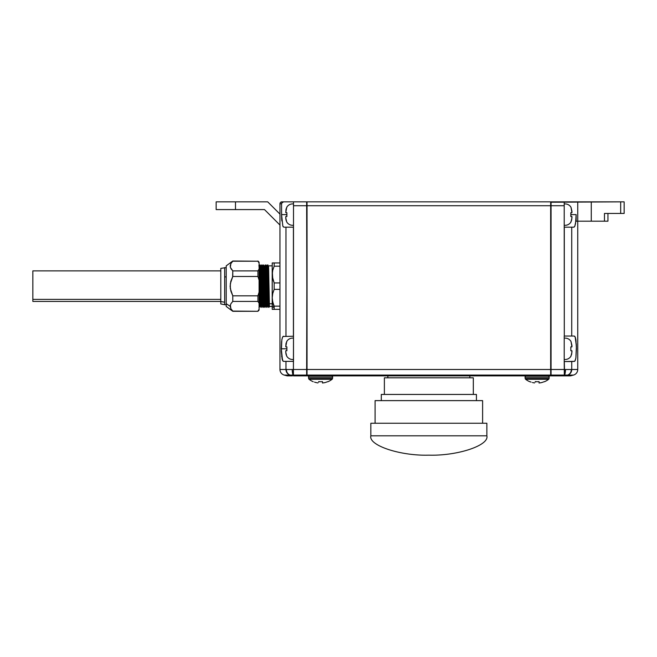 <?xml version="1.0" encoding="UTF-8"?>
<svg xmlns="http://www.w3.org/2000/svg" width="657" height="657" viewBox="0 0 657 657"><rect width="100%" height="100%" fill="white"/><g stroke="black" fill="none" stroke-linecap="round" stroke-linejoin="round"><path stroke-width="0.99" d="M266.701 268.573L266.266 273.353L266.537 265.855L267.67 264.894L267.391 273.361L267.916 264.886L268.721 304.577C268.885 309.817 269.05 307.221 269.206 296.792C269.05 307.221 268.885 309.817 268.721 304.577L268.319 268.573C268.475 263.564 268.639 266.044 268.795 276.006L269.28 303.739L272.203 303.739L269.28 303.739L269.436 306.458L272.203 306.458L272.228 265.658M486.862 435.813C489.457 445.38 457.551 456.015 428.857 455.153C400.154 456.015 368.257 445.38 370.844 435.813L370.844 423.248L370.844 435.813C368.257 445.38 400.154 456.015 428.857 455.153C457.551 456.015 489.457 445.38 486.862 435.813L370.844 435.813L486.862 435.813L486.862 423.248L486.862 435.813M575.754 358.665L574.727 361.325L571.73 361.564L571.73 369.489L571.294 369.497A5.798 5.24 84.3 0 1 567.492 375.098A5.798 5.24 -95.7 0 0 571.294 369.497L571.73 369.489A5.798 5.576 90 0 1 567.599 375.09A5.798 5.576 -90 0 0 571.73 369.489L577.741 369.489L571.73 369.489L571.73 361.564L564.207 361.564L564.297 369.489L565.521 369.497A5.798 0.92 92.5 0 1 564.601 375.098L573.446 375.09A5.798 5.798 0 0 0 577.741 369.489A5.798 5.798 0 0 1 573.446 375.09L564.601 375.098A5.798 0.92 -87.5 0 0 565.521 369.497L571.294 369.497M607.947 213.451L607.947 221.187L607.947 213.451M570.99 356.151L570.99 356.151A6.825 6.825 0 0 1 564.207 359.436A6.825 6.825 0 0 0 570.99 356.151L571.943 352.152L571.943 350.739L570.834 350.739L570.834 346.871L571.943 346.871L570.99 341.459A6.825 6.825 0 0 0 564.207 338.166A6.825 6.825 0 0 1 570.99 341.459L571.943 345.451L570.99 341.459M570.99 221.959L570.99 221.959A6.825 6.825 0 0 1 564.207 225.244A6.825 6.825 0 0 0 570.99 221.959L571.943 217.96L571.943 216.547L570.834 216.547L570.834 212.679L571.943 212.679L570.99 207.259A6.825 6.825 0 0 0 564.207 203.974A6.825 6.825 0 0 1 570.99 207.259L571.943 211.258L570.99 207.259M293.433 375.87L295.297 375.87L293.433 375.87L295.297 375.87L293.104 375.098L290.222 375.098A5.798 5.24 -84.3 0 1 286.419 369.497L288.768 369.521L286.419 369.497A5.798 5.24 95.7 0 0 290.222 375.098L292.398 375.87L287.183 375.87L284.267 375.09L287.183 375.87L292.398 375.87L290.222 375.098L293.416 375.09L293.416 361.375L283.495 361.375L282.535 360.438L281.303 348.801L286.723 348.793L281.303 348.801L281.648 341.369M285.787 218.567L286.723 221.959A6.825 6.825 0 0 0 293.498 225.244A6.825 6.825 0 0 1 286.723 221.959L285.77 217.96L286.025 220.005M286.723 207.259A6.825 6.825 0 0 1 293.498 203.974A6.825 6.825 0 0 0 286.723 207.259L285.77 212.679L286.879 212.679L285.77 212.679L286.879 212.679L286.879 216.547L285.77 216.547L286.871 216.547L286.723 214.593L281.574 214.609L281.722 219.619M272.368 299.904L272.228 306.252L274.166 307.919L272.368 299.912M266.676 268.573L266.381 268.573C266.545 263.564 266.701 266.044 266.865 276.006L267.506 306.458L268.089 306.458L267.925 303.739L267.35 303.739L267.925 303.739L267.44 276.006C267.284 266.044 267.12 263.564 266.964 268.573C267.12 263.564 267.284 266.044 267.44 276.006L267.925 303.739L268.081 306.449L268.885 307.427L269.452 306.449L268.795 276.006C268.639 266.044 268.475 263.564 268.319 268.573M272.203 303.739L272.203 265.962M263.81 264.886L264.853 304.577C265.017 309.817 265.182 307.221 265.338 296.792C265.182 307.221 265.017 309.817 264.853 304.577L264.451 268.573C264.607 263.564 264.771 266.044 264.935 276.006L265.576 306.458L266.151 306.458L265.995 303.739L265.412 303.739L265.995 303.739L265.51 276.006C265.346 266.044 265.19 263.564 265.026 268.573C265.19 263.564 265.346 266.044 265.51 276.006L265.995 303.739L266.142 306.449L266.956 307.427L267.514 306.449L266.865 276.006C266.701 266.044 266.545 263.564 266.381 268.573L266.553 265.855L265.995 264.894L266.307 275.521L265.978 264.886M262.513 268.573C262.677 263.564 262.833 266.044 262.997 276.006L263.638 306.458L263.482 303.739L264.057 303.739L263.482 303.739L262.997 276.006C262.833 266.044 262.677 263.564 262.513 268.573L262.669 265.855L263.802 264.894M262.283 306.449L262.127 303.739L261.552 303.739L262.127 303.739L262.283 306.458L262.562 298.943L262.283 306.458L263.087 307.427L264.221 306.458L263.58 276.006C263.416 266.044 263.252 263.564 263.096 268.573C263.252 263.564 263.416 266.044 263.58 276.006L264.057 303.739L264.213 306.449L265.017 307.427L265.584 306.449L264.935 276.006C264.771 266.044 264.607 263.564 264.451 268.573M258.809 265.847L260.18 264.886L260.993 304.577C261.149 309.817 261.314 307.221 261.47 296.792C261.314 307.221 261.149 309.817 260.993 304.577L260.583 268.573C260.739 263.564 260.903 266.044 261.067 276.006L261.552 303.739L261.708 306.458L262.291 306.458M258.981 307.427L259.786 306.449L259.08 273.419L259.614 303.739L259.77 306.458L260.353 306.458L260.188 303.739L259.614 303.739L260.188 303.739L259.712 276.006C259.548 266.044 259.384 263.564 259.228 268.573C259.384 263.564 259.548 266.044 259.712 276.006L260.344 306.449L260.624 298.943L260.344 306.449L261.149 307.427L261.716 306.449M262.127 303.739L261.642 276.006C261.478 266.044 261.322 263.564 261.158 268.573C261.322 263.564 261.478 266.044 261.642 276.006L262.127 303.739M267.801 266.471L267.514 280.498L267.801 266.471M265.97 270.356L266.553 304.577C266.709 309.923 266.873 307.328 267.038 296.792M264.607 265.847L265.74 264.894L265.461 273.361L265.986 264.886M262.685 265.855L262.127 264.894L262.923 304.577C263.087 309.817 263.243 307.221 263.408 296.792C263.243 307.221 263.087 309.817 262.923 304.577L261.88 264.886M267.908 270.356L268.483 304.577C268.647 309.923 268.803 307.328 268.968 296.792M267.276 296.792C267.112 307.221 266.956 309.817 266.791 304.577L266.307 275.521L266.791 304.577C266.956 309.817 267.112 307.221 267.276 296.792M264.04 270.356L264.615 304.577C264.779 309.923 264.943 307.328 265.1 296.792M262.102 270.356L262.685 304.577C262.849 309.923 263.005 307.328 263.17 296.792M260.172 270.356L260.747 304.577C260.911 309.923 261.075 307.328 261.231 296.792M259.211 307.419L259.08 305.439L259.228 307.419M226.213 306.417L226.213 303.739L230.155 306.252L226.213 303.739L226.213 306.458L232.783 311.295L230.87 308.733L230.155 306.252L230.878 308.749L232.783 311.295L257.922 311.295L232.783 311.081L257.922 311.295L259.08 310.129L259.08 309.266L257.922 311.081L259.08 309.266L259.08 292.193L257.922 295.822L232.783 295.822L230.336 288.645L230.336 283.66M232.783 301.415L257.922 301.415L232.783 301.415L232.783 295.822L230.886 291.166L232.783 295.822L232.783 301.415L230.878 303.748L230.155 306.252L230.886 303.739L232.627 301.563M230.155 286.23L230.18 287.052M230.853 281.245L230.632 282.108M230.344 283.602L232.783 276.482L257.922 276.482L257.922 270.889L232.783 270.889L232.66 276.737M224.661 276.876L226.213 276.876L224.661 276.876L224.661 267.588L224.661 302.228L220.801 301.563L220.801 303.945L224.661 304.717L224.661 276.876M32.85 301.399L32.85 299.387L220.801 299.387L32.85 299.387L32.85 301.432L220.801 301.432M285.787 352.76L286.723 356.151A6.825 6.825 0 0 0 293.498 359.436A6.825 6.825 0 0 1 286.723 356.151L285.77 352.152L286.025 354.197M286.723 341.459A6.825 6.825 0 0 1 293.498 338.166A6.825 6.825 0 0 0 286.723 341.459L285.77 346.871L286.879 346.871L285.77 346.871L286.879 346.871L286.879 350.739L286.723 348.793L286.879 350.739L285.77 350.739L285.77 352.152L285.77 350.739L286.871 350.739L285.77 350.739M476.424 394.438L476.424 400.622L476.424 394.438L381.29 394.438L381.29 400.622L381.29 394.438L476.424 394.438M482.608 400.622L482.608 423.248L482.608 400.622L375.098 400.622L375.098 423.248L375.098 400.622L482.608 400.622M469.845 375.87L469.845 377.808L469.845 375.87M387.86 377.808L387.86 375.87L387.86 377.808M473.327 377.808L473.327 394.438L473.327 377.808L384.378 377.808L384.378 394.438L384.378 377.808L473.327 377.808M525.625 379.286L548.644 379.286A1.158 1.158 0 0 0 549.088 378.473L525.181 378.473A1.158 1.158 0 0 0 525.625 379.286A18.807 18.807 0 0 0 529.788 381.725A18.807 18.807 0 0 1 525.625 379.286A1.158 1.158 0 0 1 525.181 378.473L549.088 378.473L549.211 377.134A1.158 1.158 0 0 0 548.053 375.87A1.158 1.158 0 0 1 549.211 377.134L525.066 377.134L549.211 377.134L549.088 378.473A1.158 1.158 0 0 1 548.644 379.286A18.807 18.807 0 0 1 544.489 381.725A18.807 18.807 0 0 0 548.644 379.286L525.625 379.286M526.224 375.87A1.158 1.158 0 0 0 525.066 377.134L525.181 378.473L525.066 377.134A1.158 1.158 0 0 1 526.224 375.87M537.139 381.725L535.2 381.618L537.139 381.725M309.061 379.286L332.081 379.286A1.158 1.158 0 0 0 332.524 378.473L308.618 378.473A1.158 1.158 0 0 0 309.061 379.286A18.807 18.807 0 0 0 313.225 381.725A18.807 18.807 0 0 1 309.061 379.286A1.158 1.158 0 0 1 308.618 378.473L332.524 378.473L332.647 377.134A1.158 1.158 0 0 0 331.489 375.87A1.158 1.158 0 0 1 332.647 377.134L308.503 377.134L332.647 377.134L332.524 378.473A1.158 1.158 0 0 1 332.081 379.286A18.807 18.807 0 0 1 327.917 381.725A18.807 18.807 0 0 0 332.081 379.286L309.061 379.286M309.661 375.87A1.158 1.158 0 0 0 308.503 377.134L308.618 378.473L308.503 377.134A1.158 1.158 0 0 1 309.661 375.87M320.575 381.725L318.637 381.618L320.575 381.725M295.297 375.87L293.104 375.098A5.798 0.92 -92.5 0 1 292.184 369.497A5.798 0.92 87.5 0 0 293.104 375.098L293.416 369.489L292.184 369.497L307.041 369.489L307.041 375.87L550.673 375.87L307.041 375.87L307.041 375.09L550.673 375.09L550.673 369.489L307.041 369.489L307.041 205.715L550.673 205.715L550.673 201.847L307.041 201.847L307.041 205.715L550.673 205.715L550.673 369.489L307.041 369.489L307.041 375.09L550.673 375.09L550.673 375.87L550.673 201.847L307.041 201.847L307.041 369.489L306.647 201.847L281.902 201.847A1.93 1.93 0 0 0 279.964 203.785A1.93 1.93 0 0 1 281.902 201.847L293.498 201.847L293.498 205.715L293.498 201.847L306.647 201.847L307.041 205.715L306.647 375.87L295.297 375.87L307.041 375.484L306.647 375.87L306.647 369.489L292.053 369.497M327.917 381.618L325.264 382.522L327.917 381.618M323.893 382.826L325.264 382.522L323.893 382.826M322.505 383.023L322.505 381.618L322.505 383.023L325.264 382.522M318.637 382.119L318.637 381.618L318.637 382.119M317.939 382.932L315.877 382.522L317.939 382.932M314.531 382.119L315.877 382.522L314.531 382.119M322.505 381.618A17.304 17.304 0 0 1 318.637 381.618M544.489 381.618L541.828 382.522L544.489 381.618M540.456 382.826L541.828 382.522L540.456 382.826M539.068 383.023L539.068 381.618L539.068 383.023L541.828 382.522M535.2 382.119L535.2 381.618L535.2 382.119M534.511 382.932L532.441 382.522L534.511 382.932M531.102 382.119L529.788 381.618L531.102 382.119M539.068 381.618A17.304 17.304 0 0 1 535.2 381.618M486.862 423.248L370.844 423.248L486.862 423.248M286.879 341.459L286.033 343.373M286.025 343.397L285.77 346.871M286.879 346.871L286.879 350.739M286.033 354.23L286.723 356.151M220.801 270.881L32.85 270.881L32.85 299.387L32.85 271.012M220.801 268.516L220.801 303.904M226.213 267.588L220.801 268.368L220.801 301.563L224.661 302.228L224.661 304.717L226.213 304.717M230.878 263.564L230.155 266.06L230.886 263.556L232.783 261.223L257.922 261.223L232.783 261.018L226.213 265.847L226.213 303.739L226.213 266.028M232.783 276.482L230.886 281.139L230.155 286.132L230.878 291.133L232.783 295.822L257.922 295.822L257.922 301.415L257.922 295.822L259.08 292.193L259.08 280.112L257.922 276.482L232.783 276.482L232.783 270.889L230.336 267.309L230.87 263.572M232.783 311.081L230.87 308.733L230.344 304.979M257.922 301.415L259.08 303.23L257.922 301.415M232.783 270.889L230.886 268.565L232.783 270.889L257.922 270.889L257.922 276.482L259.08 280.112L259.08 269.083L257.922 270.889L259.08 269.083L259.08 263.038L257.922 261.223L232.783 261.223L230.886 263.556L230.155 266.052M259.08 310.129L259.08 262.176L257.922 261.018L259.08 263.038L259.08 262.176M230.886 291.166L230.155 286.156M260.583 268.573C260.739 263.564 260.903 266.044 261.067 276.006L261.708 306.458M272.368 309.357L274.166 309.357L274.166 307.919L272.228 306.252L272.228 309.357L272.228 262.948L272.228 297.752L272.745 293.49L274.166 289.384L274.166 282.929L272.745 278.806L272.228 274.552L272.745 270.29L274.166 266.175L274.166 262.948L272.368 262.948M216.153 201.847L216.153 209.583L264.5 209.583L279.964 225.055L264.5 209.583L235.493 209.583L235.493 201.847L216.153 201.847L216.153 209.583L235.493 209.583L235.493 201.847L216.153 201.847M272.368 272.4L272.745 278.806L274.166 282.929L274.166 289.384L272.745 293.49L272.228 297.752L272.745 302.015L274.166 306.129L274.166 309.357L272.745 309.357M274.166 262.948L279.964 262.948L272.228 262.948L274.166 262.948L274.166 266.175L279.964 266.175L274.166 266.175L272.745 270.29L272.228 274.552L272.745 270.298M272.368 276.704L274.166 282.929L279.964 282.929L274.166 282.929L272.745 278.814M272.368 295.609L272.228 297.752L272.368 295.609M272.745 302.015L274.166 306.129L279.964 306.129L274.166 306.129L272.745 302.015M267.703 201.847L235.493 201.847L267.703 201.847L279.964 214.116L267.703 201.847M282.83 226.082L281.574 214.609L281.574 203.785L282.149 202.413L281.722 203.038L283.528 201.847L282.149 202.413M281.828 220.949L281.574 214.609L286.723 214.609L286.879 216.547L285.77 216.547L285.77 217.96L285.77 216.547M281.639 356.176L282.986 361.136M282.535 337.172L283.495 336.236L282.535 337.172L281.837 339.874L282.535 337.172M281.96 339.168L281.853 339.809M293.047 375.106L292.488 375.155M286.879 207.259L286.033 209.181M279.964 309.357L274.166 309.357L279.964 309.357M279.964 289.384L274.166 289.384L279.964 289.384M284.267 375.09A5.798 5.798 0 0 1 279.964 369.489A5.798 5.798 0 0 0 284.267 375.09L290.107 375.09L284.267 375.09M282.157 359.289L281.336 351.281L281.837 339.874M283.923 227.182L293.498 227.182L293.498 336.236L282.986 336.474L293.416 336.236L293.416 227.182L285.976 227.182L285.976 336.236L285.976 227.182L283.923 227.182L282.912 226.246L283.389 226.944M293.104 375.098L291.519 375.188M286.025 209.205L285.77 212.679M286.879 212.679L286.879 216.547M286.033 220.038L286.723 221.959M281.574 214.609L281.574 203.785L279.964 203.785L279.964 369.489L285.976 369.489L285.976 361.375L285.976 369.489L286.419 369.497L285.976 369.489A5.798 5.576 90 0 0 290.107 375.09A5.798 5.576 -90 0 1 285.976 369.489L279.964 369.489L279.964 203.785L281.574 203.785L281.722 203.038M293.416 375.09L306.647 375.09L293.416 375.09M293.498 227.182L293.498 205.715L306.647 205.715L293.498 205.715L293.498 227.182M288.768 369.521L292.184 369.497M293.416 369.489L293.498 336.236L293.498 361.375L283.495 361.375M570.834 212.679L571.943 212.679L570.834 212.679L570.99 214.617L570.834 212.679L570.99 214.601L576.14 214.609L575.548 223.544L574.801 226.246L573.783 227.182L571.73 227.182L571.73 336.039L574.218 336.039L575.187 336.992L575.893 339.735L576.435 348.801L575.893 357.868L575.187 360.611M570.834 216.547L571.943 216.547L570.834 216.547L570.99 214.601L576.14 214.609L575.811 221.647L574.801 226.246L573.783 227.182L564.207 227.182L564.297 336.039L571.73 336.039L571.73 227.182L564.297 227.182L564.297 336.039L574.218 336.039L575.187 336.992L576.403 346.288L575.893 357.868M570.834 221.959L571.68 220.013L571.943 216.547M571.943 212.679L571.943 211.258M570.834 346.871L571.943 346.871L570.834 346.871L570.834 350.739L571.943 350.739L570.834 350.739M570.834 356.151L571.68 354.205L571.943 350.739M571.943 346.871L571.943 345.451M604.465 213.451L624.15 213.451L624.15 201.847L624.15 213.451L620.668 213.451L620.668 201.847L620.668 213.451L604.465 213.451L604.465 221.187L607.947 221.187L604.465 221.187L604.465 213.451L605.943 213.451M576.14 221.187L576.14 214.609L576.14 221.187L604.465 221.187L591.267 221.187L591.267 201.847L591.267 221.187L577.741 221.187L577.741 201.847L577.741 369.489L577.741 221.187L576.14 221.187M624.15 201.847L564.207 201.847L564.207 227.182L564.207 201.847L551.059 201.847L551.059 205.715L564.207 205.715L551.059 205.715L551.059 201.847L550.673 202.233L624.15 201.847M564.207 336.039L564.207 361.564L564.207 336.039M574.727 361.325L564.297 361.564L564.601 375.098L562.417 375.87L565.307 375.87L567.492 375.098L565.307 375.87L570.531 375.87L573.446 375.09L570.531 375.87L565.307 375.87M565.521 369.497L568.946 369.521M564.297 369.489L551.059 369.489L551.059 205.715L551.059 375.09L564.297 375.09L564.297 369.489L550.673 369.489L551.059 375.09L564.601 375.098L562.417 375.87L551.059 375.87L551.059 375.09L551.059 375.87L564.281 375.87M574.727 336.277L575.573 338.158M576.082 341.229L575.187 336.992M574.317 226.944L573.783 227.182M576.435 348.719L576.296 343.808M268.475 265.847L272.203 265.847M260.739 265.847L261.872 264.894"/></g></svg>
